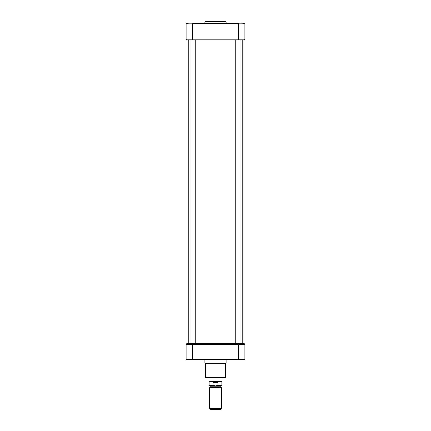 <?xml version="1.0" encoding="UTF-8"?>
<svg xmlns="http://www.w3.org/2000/svg" width="431" height="431" viewBox="0 0 431 431"><rect width="100%" height="100%" fill="white"/><g stroke="black" fill="none" stroke-linecap="round" stroke-linejoin="round"><path stroke-width="0.65" d="M242.766 39.835L242.766 343.496M215.5 387.55L209.622 387.55L209.622 408.329L221.378 408.329L221.378 387.55L215.5 387.55M213.049 385.352L209.132 385.352L209.719 385.939L221.281 385.939L221.868 385.352L217.951 385.352L215.5 385.934L213.049 385.352L213.049 382.512L215.5 382.022L217.951 382.512L217.951 385.352M213.049 382.512L217.951 382.512M221.868 385.352L221.868 381.694L209.132 381.694L209.132 385.352M222.03 377.777L222.03 381.413L208.97 381.413L208.97 377.777M221.378 408.329L220.855 409.45L210.145 409.45L209.622 408.329M186.93 343.496L186.111 344.31L244.889 344.31L244.889 359.492L186.111 359.492A0.329 0.329 0 0 0 186.44 359.82A0.329 0.329 0 0 1 186.111 359.492L186.111 344.31L186.93 343.496L192.646 343.496L192.646 359.82L244.56 359.82A0.329 0.329 0 0 0 244.889 359.492A0.329 0.329 0 0 1 244.56 359.82A0.329 0.329 0 0 0 244.889 359.492M244.07 343.496L244.889 344.31L244.07 343.496L192.646 343.496M186.44 359.82L192.646 359.82L188.137 359.82L188.401 359.556M243.908 359.82L242.863 359.82M226.113 359.82L226.113 363.085L204.887 363.085L204.887 359.82M226.113 363.085L225.623 363.575L205.377 363.575L204.887 363.085M225.623 363.575L225.623 377.454L225.294 377.777L205.706 377.777L205.377 377.454L225.623 377.454M223.894 377.777L207.106 377.777M240.967 39.835L240.967 343.496M195.254 39.835L195.254 343.496M205.215 21.55L225.785 21.55L205.215 21.55L204.887 21.879L226.113 21.879L225.785 21.55M204.887 23.511L204.887 21.879M188.137 23.511L186.44 23.511A0.329 0.329 0 0 0 186.111 23.834L244.889 23.834L244.889 39.016L186.111 39.016L186.111 23.834A0.329 0.329 0 0 1 186.44 23.511M244.889 23.834A0.329 0.329 0 0 0 244.56 23.511L242.863 23.511M186.93 39.835L186.111 39.016L186.93 39.835L244.07 39.835L244.889 39.016L244.07 39.835M238.354 39.835L238.354 23.511L192.646 23.511L192.646 39.835M210.145 387.097L210.145 386.203L220.855 386.203L220.855 387.097L210.016 387.324L221.378 387.55M238.354 343.496L238.354 359.82M188.234 39.835L188.234 343.496M210.016 387.324L209.622 387.55M221.868 381.694L222.03 381.413M209.132 381.694L208.97 381.413M205.377 363.575L205.377 377.454M235.746 39.835L235.746 343.496M190.033 39.835L190.033 343.496M226.113 23.511L226.113 21.879M198.847 23.834L198.519 23.511L198.847 23.834M197.457 23.834L197.134 23.511M233.543 23.834L233.866 23.511M232.153 23.834L232.481 23.511L232.153 23.834"/></g></svg>
